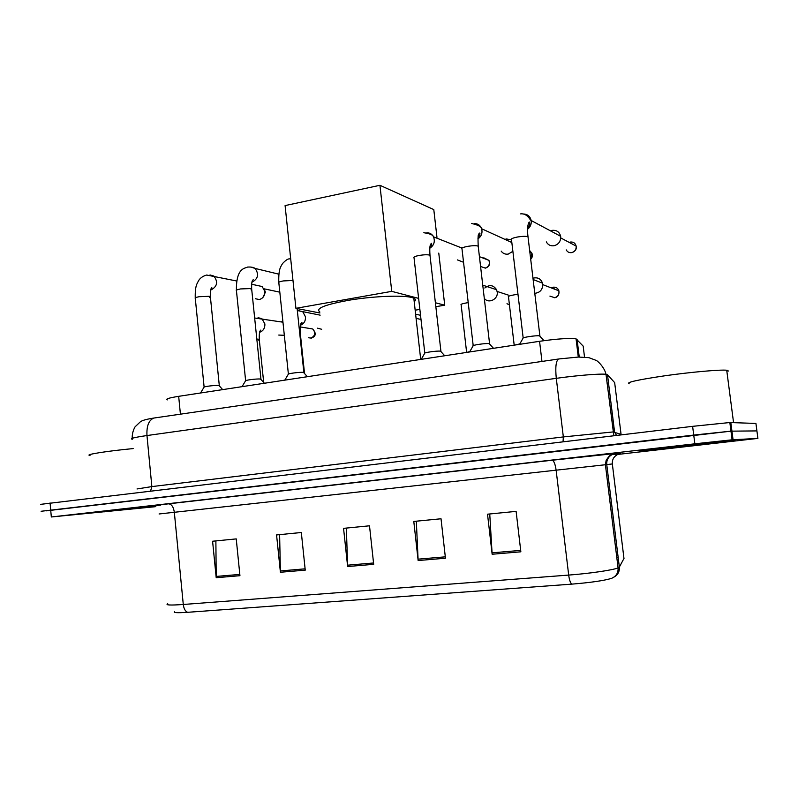 <?xml version="1.0" encoding="UTF-8"?>
<svg xmlns="http://www.w3.org/2000/svg" width="798" height="798" viewBox="0 0 798 798"><rect width="100%" height="100%" fill="white"/><g stroke="black" fill="none" stroke-linecap="round" stroke-linejoin="round"><path stroke-width="1.2" d="M167.361 399.888C165.196 399.07 168.967 397.883 178.672 396.327L539.558 341.295C557.333 338.781 569.503 337.973 576.066 338.851L583.178 346.123L584.515 357.095M756.923 430.99L755.925 423.439L729.841 422.531L692.614 426.341L40.489 504.366M617.871 454.421L757.9 438.391L756.913 430.91L730.968 431.159L46.414 510.83M103.94 511.857L155.101 506.341L103.94 511.857M639.537 451.129L735.048 440.296L639.537 451.129M756.913 430.91L730.968 431.159L693.731 435.07L41.107 511.269M520.855 551.807L516.116 511.378L487.518 514.191L492.147 554.251L520.855 551.807M489.743 513.972L492.147 554.251M445.464 558.221L441.025 518.77L413.793 521.443L418.142 560.545L445.464 558.221M416.327 521.194L418.142 560.545M239.939 575.697L236.238 538.899L212.587 541.234L216.208 577.712L239.939 575.697M215.879 540.904L216.208 577.712M305.245 570.141L301.325 532.505L276.567 534.939L280.407 572.256L305.245 570.141M279.619 534.64L280.407 572.256M373.683 564.326L369.504 525.802L343.559 528.356L347.639 566.54L373.683 564.326M346.362 528.077L347.639 566.54M571.787 584.136C570.39 582.999 569.363 579.986 568.685 575.079C589.503 573.533 613.183 570.061 618.071 567.887C618.4 572.804 616.226 576.296 611.547 578.37C603.916 580.665 590.67 582.58 571.787 584.136L187.64 612.305C177.485 612.994 173.086 612.774 174.453 611.657M156.508 505.752L96.967 512.515L156.508 505.752M757.9 438.391L732.095 439.808L694.849 443.808L51.321 516.974L155.321 506.7M732.115 432.416L731.138 432.496L732.115 432.416M133.176 448.586C106.373 451.129 83.65 454.79 90.014 455.429M155.59 505.952L109.386 511.139L155.111 506.251M414.212 301.654C416.017 300.297 415.878 299.13 413.813 298.173L411.878 297.514C402.84 295.07 374.831 296.088 351 299.888C325.494 304.387 315.09 308.387 319.808 311.898M379.938 185.296L391.738 291.36L295.918 308.327L285.086 205.585L379.938 185.296L433.793 209.585L436.965 237.345M438.77 253.096L444.725 305.185L435.838 306.691M419.868 309.395L415.169 310.193M391.738 291.36L418.621 298.372M435.399 302.751L444.725 305.185M319.928 312.986L295.918 308.327M416.087 318.372L421.005 319.449M420.536 315.29L415.618 314.173M219.35 385.913L218.403 385.474C214.602 385.155 202.692 386.691 203.979 387.319L200.527 392.995M257.794 285.584L262.173 286.532L264.826 291.39C264.886 295.709 263.061 298.422 259.35 299.529L255.41 298.751M264.437 289.654L265.395 292.188L262.871 297.504M261.006 379.479L260.178 379.03C256.497 378.661 244.108 380.287 245.475 380.945L242.033 386.671M303.928 372.856L303.23 372.387C299.689 371.968 286.781 373.683 288.238 374.382L284.796 380.147M441.055 351.629L440.556 351.18C437.324 350.611 422.93 352.666 424.626 353.434L421.204 359.339M463.538 262.263L457.374 259.899M460.805 247.619L461.833 247.31M489.802 344.048L489.214 343.629C485.892 343.06 471.259 345.225 473.024 346.013L469.593 351.968M512.885 251.3L508.236 254.103C505.274 254.522 502.93 253.525 501.194 251.121M504.954 239.39L506.441 238.941L511.528 239.939M510.161 241.764L511.827 242.422M540.156 336.217L539.498 335.828C536.076 335.27 521.174 337.534 522.999 338.342L519.548 344.347M550.52 230.881L552.186 230.363C556.655 229.954 559.478 231.929 560.635 236.298L560.685 236.647C560.795 241.415 558.58 244.437 554.051 245.744C550.57 246.183 547.987 244.886 546.301 241.864M284.327 335.31L278.771 335.06M280.716 321.823L282.901 321.674M321.664 329.275L317.564 328.168M469.793 351.609L466.76 352.397M484.835 288.008C489.443 284.377 493.354 284.946 496.556 289.714L497.204 292.018C498.391 299.27 488.456 304.098 484.296 298.342M492.176 288.268L494.381 288.996M519.777 343.948L514.421 345.125M532.974 278.213C537.603 277.026 540.785 278.672 542.51 283.15L542.72 284.248C542.68 289.684 540.027 292.706 534.78 293.305M728.105 371.25L728.005 370.452L726.719 370.232C720.085 369.514 691.377 372.048 665.492 375.688C637.592 379.798 625.492 382.501 629.183 383.778M731.048 424.287L730.08 424.356M654.49 449.434L719.347 442.082L654.49 449.434M180.418 414.182L178.672 396.327M579.238 357.025L577.074 339.3M541.972 361.434L539.558 341.295M150.613 490.92L151.859 486.59L146.972 435.548C146.493 425.992 148.787 420.167 153.844 418.052L558.51 359.02C555.947 360.965 555.209 367.399 556.286 378.332L563.338 436.925L613.113 431.947L621.063 434.341L614.66 382.621L607.497 374.751L606.001 374.302C600.665 373.504 576.944 375.399 556.286 378.332L146.972 435.548C134.303 437.384 129.416 438.621 132.288 439.259M132.179 438.321C132.109 434.152 133.076 430.322 135.081 426.82L140.278 421.873C142.044 420.446 146.573 419.169 153.844 418.052L155.171 417.863M137.017 488.965L151.859 486.59L563.338 436.925L563.039 441.773M607.497 374.751L614.57 431.997L616.525 435.399M50.065 502.9L51.321 516.974M692.614 426.341L694.849 443.808M730.818 422.511L733.063 439.738M613.832 435.728L606.001 374.302C604.575 367.479 597.622 360.716 595.996 360.337L588.864 357.654L578.4 357.055L559.218 358.92M607.178 383.868L607.118 383.349M607.308 383.539L606.909 381.673M160.747 505.134C142.383 506.979 144.957 506.55 168.488 503.837L552.126 460.247C553.892 460.725 555.228 464.037 556.126 470.182L159.081 513.972M552.126 460.247L614.39 453.583L620.525 453.703L614.64 454.541M614.031 577.064C617.901 574.869 619.667 571.548 619.348 567.079L606.759 464.586L556.126 470.182L568.685 575.079L183.281 604.485C183.849 608.784 185.296 611.398 187.64 612.305M624.006 558.74L612.335 463.947L606.759 464.586C606.45 460.067 608.285 456.695 612.275 454.481C610.929 455.858 610.699 453.244 606.151 460.356L605.413 464.735L618.071 567.887L619.348 567.079L623.976 558.44M618.191 557.682L616.814 557.672M167.71 603.697C165.006 605.143 170.193 605.403 183.281 604.485L174.333 512.296C173.515 506.9 171.57 504.087 168.488 503.837M612.335 463.947C612.046 459.768 613.742 456.646 617.443 454.601L620.525 453.703M614.899 454.541L617.921 454.411L612.275 454.481L615.607 453.513M373.534 562.979L347.549 565.193M305.115 568.824L280.317 570.949M239.809 574.41L216.138 576.435M445.314 556.834L418.032 559.169M520.695 550.391L492.027 552.844M209.585 297.594L210.363 296.577L209.455 296.297L199.161 296.706C195.899 297.315 194.612 297.903 195.301 298.472L204.118 387.07M209.994 274.941L213.884 276.058C218.273 281.953 217.275 286.612 210.881 290.013L210.782 290.033M251.001 289.814L251.649 288.806L250.871 288.557L240.567 288.936C237.096 289.594 235.729 290.223 236.457 290.831L245.624 380.676M250.772 267.011L255.151 268.447C259.17 274.303 258.103 278.901 251.929 282.243M292.976 280.467L283.23 280.936C279.549 281.634 278.083 282.312 278.851 282.951L288.387 374.092M483.049 258.073L483.887 257.844L488.915 260.367C490.411 264.118 489.254 266.712 485.453 268.138L480.645 266.492M484.735 258.732L483.887 257.844M430.072 255.978L429.723 255.121C427.568 254.572 424.137 254.662 419.429 255.4C414.96 256.268 413.174 257.086 414.052 257.864L424.795 353.095M426.79 232.787C429.823 232.747 432.067 234.103 433.543 236.856C435.249 241.604 434.002 245.395 429.803 248.248M479.428 256.657L488.915 260.367C490.112 264.208 488.835 266.791 485.094 268.128M478.291 246.931L478.062 246.083C476.037 245.495 472.606 245.575 467.778 246.333C463.01 247.27 461.084 248.148 462.002 248.966L473.194 345.644M474.351 223.54C477.902 223.6 480.336 225.335 481.653 228.747C482.67 232.946 481.423 236.348 477.902 238.931M529.653 250.532L531.967 253.295L530.66 258.901M569.174 242.393L570.321 242.043C573.393 241.774 575.338 243.121 576.156 246.103C576.774 249.146 575.358 251.32 571.917 252.647L571.617 252.617C569.193 252.916 567.398 252.008 566.231 249.894M571.278 243.51L570.321 242.043M528.106 237.575L527.977 236.747C526.101 236.118 522.68 236.188 517.712 236.966C512.635 237.974 510.56 238.911 511.508 239.779L523.169 337.963M523.498 214.004C527.638 214.213 530.191 216.388 531.179 220.517C531.598 224.058 530.401 226.971 527.588 229.245M560.745 237.914L576.156 246.103C576.385 249.495 574.869 251.669 571.617 252.617M309.514 328.447L312.736 328.985C316.447 333.355 315.978 336.397 311.33 338.103L308.497 337.763M310.412 328.596L309.873 328.377M258.043 317.684L261.904 318.651L264.896 323.938C265.006 328.187 263.25 330.971 259.649 332.277M258.602 340.078L259.25 339.33L256.816 339.05M300.188 326.911L312.736 328.985C315.888 332.836 315.28 335.888 310.911 338.123M298.472 310.562L302.851 311.858L305.504 316.886C305.644 321.015 303.958 323.808 300.467 325.265M300.248 332.846L299.619 332.247M509.443 304.946L506.989 303.709M468.217 302.651L466.71 302.871C462.202 303.649 460.356 304.337 461.154 304.906L466.631 352.417M551.328 287.918L553.233 287.19C556.026 286.941 557.912 288.148 558.879 290.811C559.338 294.741 557.962 297.056 554.77 297.754L549.922 296.098M554.43 289.105L553.233 287.19M517.992 294.352L514.451 294.801C509.663 295.649 507.678 296.367 508.506 296.976L514.191 345.165M542.76 284.637L558.879 290.811C559.418 294.402 557.962 296.716 554.51 297.744M578.281 357.055L576.066 338.851M729.841 422.531L732.095 439.808M413.813 298.173L420.706 359.419M236.667 280.996L206.662 275.031C202.592 276.198 199.799 278.263 198.293 281.225C197.246 283.609 194.991 285.295 195.241 297.893M251.619 284.238L262.173 286.532M279.819 292.178L264.088 288.816M210.891 289.674L211.949 287.908C211.021 287.24 210.492 290.133 210.363 296.577L219.3 385.594M219.011 385.534L222.672 389.624M278.831 274.173L255.151 268.447C253.565 267.32 251.021 266.861 247.52 267.071C245.764 268.467 236.128 266.851 236.398 290.213M252.038 281.794L253.185 279.679C252.667 280.677 251.46 279.729 251.649 288.806L260.946 379.14M260.637 379.08L264.387 383.259M290.691 258.751L289.604 258.871C287.978 258.682 285.614 260.258 282.502 263.599C280.657 267.011 278.472 268.677 278.781 282.312M303.868 372.486L297.115 308.567M303.549 372.427L307.38 376.706M440.556 351.18L444.715 355.758M423.838 232.727C429.893 233.624 433.124 235.001 433.543 236.856L461.902 248.048M429.873 247.51C431.658 245.515 432.137 244.108 431.289 243.29L430.351 244.976C430.341 245.245 429.384 246.363 429.982 255.23L440.915 351.25M489.214 343.629L493.513 348.317M471.448 223.46C477.952 224.886 481.354 226.652 481.653 228.747L511.837 242.532M530.69 259.17C532.236 257.973 532.665 256.018 531.967 253.295L529.872 252.348M477.952 238.153C479.997 234.911 480.486 233.216 479.428 233.066C478.83 234.971 477.583 231.37 478.202 246.143L489.583 343.699M539.498 335.828L543.977 340.656M520.615 213.884C527.777 212.986 530.64 221.405 531.179 220.517L560.635 236.298M527.608 228.447C529.762 225.545 530.301 223.39 529.234 221.984C527.518 224.617 527.109 229.535 528.007 236.767L539.887 335.898M282.951 322.192L254.652 318.003M259.749 331.938L260.826 330.063C260.338 331.03 259.071 330.073 259.25 339.33L263.699 382.501M320.158 315.15L297.325 310.542M300.567 324.856C302.023 323.449 302.412 322.701 301.724 322.631C301.325 323.649 299.998 322.063 300.198 332.397L304.537 373.534M508.306 295.09L497.114 291.45M482.75 285.175L496.556 289.714M533.134 279.529L542.51 283.15M726.719 370.232L733.562 422.611"/></g></svg>
